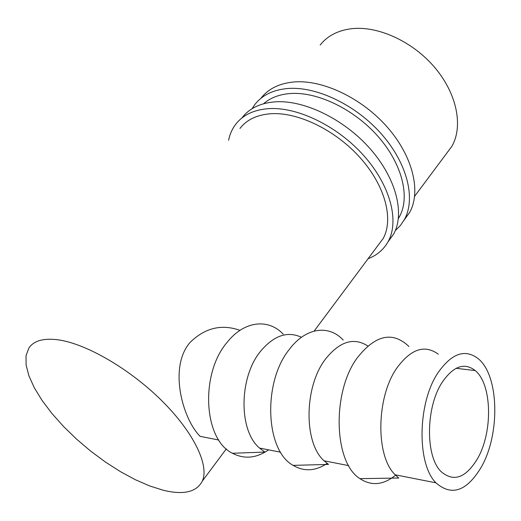 <?xml version="1.0" encoding="UTF-8"?>
<svg xmlns="http://www.w3.org/2000/svg" width="521" height="521" viewBox="0 0 521 521"><rect width="100%" height="100%" fill="white"/><g stroke="black" fill="none" stroke-linecap="round" stroke-linejoin="round"><path stroke-width="0.78" d="M252.021 108.739L254.893 104.474C262.252 95.096 273.264 89.762 287.937 88.492C316.833 86.219 356.253 105.151 381.821 134.451C407.474 163.744 415.804 198.67 404.524 219.321L400.447 225.437L395.328 230.588M261.099 98.072C268.497 88.661 279.517 83.288 294.157 81.947C323 79.557 362.212 98.293 387.565 127.456C412.997 156.606 421.137 191.481 409.793 212.197L403.996 220.279M399.164 217.185L398.669 217.687M263.593 103.738C270.392 97.779 279.302 94.373 290.327 93.519C317.53 91.494 354.488 109.364 378.428 136.88C402.433 164.389 410.209 197.185 399.509 216.567L398.389 218.494M228.589 140.279C229.833 134.203 232.229 128.837 235.785 124.187C243.02 114.894 254.014 109.71 268.758 108.635C297.817 106.759 337.882 126.284 364.127 156.013C390.457 185.723 399.373 220.8 388.314 241.249C383.853 249.442 377.113 255.264 368.087 258.716M242.239 117.531C249.513 108.205 260.513 102.976 275.238 101.829C304.238 99.817 344.088 119.146 370.105 148.726C396.207 178.299 404.921 213.323 393.785 233.851L387.904 241.998M382.994 238.833L382.661 239.165M239.953 128.459C246.791 119.596 257.224 114.679 271.252 113.708C298.611 112.061 336.169 130.484 360.74 158.397C385.384 186.297 393.713 219.224 383.222 238.416L377.191 246.505M442.003 382.583C453.244 366.126 464.322 362.121 475.25 370.587C492.052 384.185 493.113 431.896 477.457 458.767C465.696 478.109 453.544 482.361 440.987 471.518C425.247 456.344 425.755 407.259 442.003 382.583M408.959 346.504C392.743 331.043 375.543 334.769 357.367 357.693C331.825 391.681 333.577 462.505 359.939 478.656L398.773 478.017L395.185 474.8C375.426 456.155 376.221 397.276 396.742 368.191C410.808 348.933 424.654 344.264 438.285 354.189M481.319 467.057C466.77 491.303 451.648 496.565 435.94 482.83C416.696 463.885 417.588 403.3 437.666 373.264C451.42 353.394 464.921 348.516 478.154 358.63C499.007 375.179 500.492 433.7 481.319 467.057M359.939 478.656C371.532 486.23 383.41 485.084 395.576 475.204M343.228 340.057C328.888 324.446 305.716 327.331 289.253 349.513C262.708 382.056 265.261 450.431 293.115 465.37L328.53 464.413L324.042 460.772C303.522 442.681 304.16 386.79 325.312 359.327C339.529 341.437 353.687 336.976 367.787 345.944M293.115 465.37C304.153 471.818 315.492 471.173 327.129 463.43M283.255 334.202C268.556 318.37 244.369 320.656 227.351 342.076C200.012 373.336 203.359 439.49 232.477 453.277L264.896 452.065L259.504 448.053C238.449 430.496 238.957 377.302 260.539 351.291C273.877 335.478 287.507 330.809 301.431 337.295M232.477 453.277C244.375 459.405 256.417 458.259 268.602 449.844M163.373 490.274L149.84 486.015L135.401 479.737L120.462 471.668L105.431 462.049L90.7 451.134L76.639 439.21L63.627 426.588L52.022 413.589L42.162 400.564L34.366 387.865L28.922 375.875L26.089 364.974L26.05 355.55L28.929 347.969C33.793 340.754 43.386 338.018 57.701 339.764C85.685 343.391 129.566 368.725 161.666 400.584C193.858 432.443 209.449 465.416 202.33 481.065C196.619 492.104 183.633 495.171 163.373 490.274M320.161 45.027C327.435 35.858 337.901 30.413 351.558 28.701C378.174 25.594 413.166 41.713 435.113 67.925C457.119 94.125 463.241 126.349 451.967 146.193L445.657 154.665M239.979 330.347C221.536 323.808 204.87 327.872 189.976 342.538C168.459 367.416 182.545 418.877 200.129 436.351L218.807 440.03M404.524 219.321L409.793 212.197M388.314 241.249L393.785 233.851M475.25 370.587L456.096 368.301M395.185 474.8L435.94 482.83M324.042 460.772L348.673 465.631M259.504 448.053L280.617 452.215M202.33 481.065L226.329 448.874M314.13 331.089L383.222 238.416M398.441 217.999L399.509 216.567M414.638 196.267L451.967 146.193"/></g></svg>
